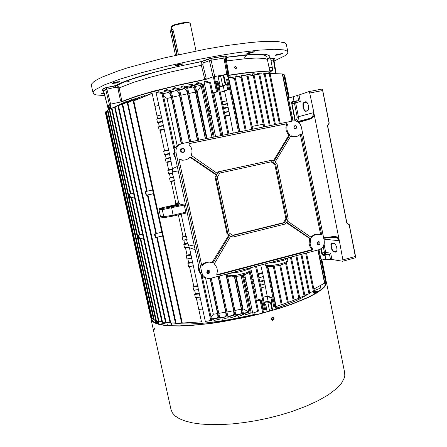 <?xml version="1.0" encoding="UTF-8"?>
<svg xmlns="http://www.w3.org/2000/svg" width="447" height="447" viewBox="0 0 447 447"><rect width="100%" height="100%" fill="white"/><g stroke="black" fill="none" stroke-linecap="round" stroke-linejoin="round"><path stroke-width="0.67" d="M323.594 237.765L334.211 236.485L336.289 236.765L338.932 238.676L339.781 242.945L338.837 239.832L337.926 238.502L335.904 237.279L333.775 237.083M333.803 236.524L333.769 237.089L323.706 238.307M298.205 121.992L310.039 118.343L311.866 117.36L313.582 114.622L313.381 110.375L314.258 114.767L313.408 116.678L312.207 117.952L310.324 118.936L298.825 122.472M333.87 251.885L332.423 250.756L331.233 248.225L330.869 244.576L331.674 243.157L334.607 243.604L335.652 244.811L336.72 247.37L337.038 250.069L336.602 251.7L335.826 252.158L333.87 251.885L334.082 251.51L336.217 251.756L336.831 251.22M331.925 259.467L330.501 259.433L329.473 254.287L330.668 253.175L331.925 259.467L342.748 261.255L343.1 261.014L339.781 242.945M355.013 257.863L355.432 257.539L355.438 256.489L349.174 224.819L346.732 222.891L327.55 125.993L329.059 123.093L322.544 90.21L321.667 89.126L309 91.557M305.765 111.359L304.396 110.711L302.988 107.392L302.982 103.648L303.954 102.302L305.832 101.732L306.737 102.095L307.927 103.916L308.508 105.922L308.676 108.012L308.262 110.085L307.67 110.795L305.765 111.359L308.301 110.001M313.381 110.375L309.408 91.78L308.916 91.574L298.97 94.971L300.272 101.48L298.674 100.692L297.607 95.367L298.97 94.971M319.002 249.705L320.829 258.774M293.048 120.941L288.404 98.15L297.607 95.367M294.931 120.802L295.366 120.472L295.445 120.863M294.88 120.584L291.505 102.313L291.975 101.508L293.925 100.854L294.713 101.262L298.674 100.692M321.181 248.722L322.46 253.885L323.203 254.449L325.952 254.885L325.014 255.416L325.852 259.701L330.501 259.433M329.473 254.287L327.802 254.768L324.656 254.282L323.321 254.539L322.784 255.148L321.723 253.656L320.734 249.007M292.075 101.463L292.612 101.972L294.69 101.748L295.679 102.944L298.535 117.427L298.127 119.505L296.797 121.238M321.538 253.002L324.461 252.538L324.656 254.282L325.522 253.594L325.712 252.443L330.668 253.175M296.892 100.743L293.981 101.692L294.45 103.251L292.008 103.793L295.366 120.472L296.752 119.254L297.266 117.31L294.45 103.251L300.272 101.48M295.076 101.206L292.522 102.072L292.008 103.793L291.522 103.911M298.183 100.62L294.69 101.748L292.472 101.977L294.562 101.257M297.529 121.573L310.039 118.343L310.324 118.936M306.888 102.234L306.139 101.994L304.111 102.642L303.262 104.503L303.34 106.984L304.083 109.392L305.217 110.839L305.988 110.99M334.753 243.721L332.372 243.319L331.708 243.643L331.227 245.8L331.629 248.102L332.551 250.186L333.708 251.387L336.96 250.745M234.653 67.765L234.77 66.933L235.491 66.53L236.212 66.966L236.485 67.815L236.189 68.553L235.625 68.749L234.653 67.765M277.609 55.115L275.481 55.283L276.721 54.601L282.532 53.618L277.609 55.115M275.816 54.936L282.057 53.534M249.281 53.416L246.833 53.59L248.085 52.835L252.315 51.846L254.488 51.796L249.281 53.416M247.135 53.199L250.588 52.785L254.013 51.684M177.951 65.536L175.056 65.726L176.638 64.86L180.756 63.977L182.94 63.971L177.951 65.536M175.347 65.329L179.219 64.899L182.471 63.848M115.382 83.142L112.454 83.416L112.275 83.17L113.264 82.751L117.494 81.818L119.852 81.767L115.382 83.142M112.583 83.002L116.119 82.634L119.383 81.661M104.268 93.434L101.123 93.674L104.073 92.685M101.519 93.384L104.185 93.116M218.181 76.415L221.377 76.001M270.044 73.358L269.435 72.38L267.166 71.811L259.768 71.704L244.453 73.124L228.099 75.482L224.975 57.954L211.101 60.189L211.146 58.278L207.749 59.155L208.715 59.479L209.408 60.624L211.101 60.189L214.733 76.493L226.78 74.358L223.902 57.512L224.165 56.126L225.551 55.909L226.277 55.981L226.562 57.216L226.333 60.071L228.914 75.169L244.984 72.872L260.025 71.503L268.423 71.811L269.927 72.453L270.111 73.33M104.844 95.664L96.491 94.948L93.881 93.971L93.077 92.965L93.49 91.434L95.496 89.562L104.442 84.891L119.83 79.192L140.906 72.855L166.195 66.391L193.59 60.367L220.684 55.316L236.994 52.768L258.137 50.215L274.067 49.282L284.024 49.908L287.237 51.109L287.89 52.4L287.024 54.014L284.683 55.886L274.1 61.038M93.054 92.864L91.4 85.444L91.791 83.779L93.769 81.784L97.396 79.471L102.67 76.867L118.025 70.95L127.915 67.737L164.373 57.87L205.542 49.159L227.266 45.505L249.907 42.577L262.411 41.537L276.464 41.353L284.421 42.711L285.706 43.471L286.376 44.65M269.228 55.439L267.803 55.992M267.367 59.105L268.535 58.339L270.547 57.92L272.653 69.603L272.402 70.497L269.792 71.012M117.852 85.064L116.421 85.008M103.749 91.4L107.548 105.995L109.431 104.514L105.688 89.551L106.894 89.176L106.274 87.562L115.717 85.556L118.12 86.36L119.17 88.115L121.919 101.497L136.497 96.077L153.567 91.143L181.951 84.232L204.866 79.443L201.223 64.703L201.251 62.535L201.91 61.401L202.977 61.815L203.558 62.854L202.977 63.435L202.793 64.519L206.19 78.191L205.754 79.46L182.51 84.293L153.69 91.305L136.408 96.301L121.83 101.76L120.55 101.016L117.913 88.227L117.181 87.394L115.913 87.232L115.309 85.606L121.455 82.706L130.306 79.387L148.097 73.895L169.977 68.235L201.91 61.401L207.749 59.155M206.19 78.191L204.866 79.443M121.919 101.497L120.55 101.016M255.064 54.188L254.801 54.31M107.537 106.006L103.285 90.601L104.727 88.422L105.688 89.551L103.732 91.384L103.028 90.4L101.905 90.249L102.816 90.288M106.274 87.562L103.916 88.266L104.727 88.422L104.76 88.059L106.325 87.601L116.751 85.651L122.512 82.678L131.133 79.359L155.461 72.04L177.951 66.514L201.686 61.574L210.42 58.484L224.891 56.082L225.405 56.233L224.986 57.97L225.254 56.724L226.299 56.015M274.167 58.954L274.849 58.317L270.731 58.842M220.477 76.459L218.304 77.001M227.596 75.806L228.087 75.727L227.601 75.828M226.484 72.643L227.484 72.487M228.914 75.169L228.288 75.04L227.892 74.342M275.654 73.604L273.48 60.082L273.95 60.082L274.374 58.518L273.676 58.786L273.48 60.082L271.044 60.373M117.963 88.411L133.653 82.293L150.55 77.152L171.212 71.844L202.86 64.916M270.156 72.783L266.937 57.244L265.2 55.478L263.529 54.981L259.048 54.54L249.331 54.808L226.439 57.389L225.327 58.563L225.606 61.021L245.543 58.702L256.321 58.021L265.183 58.551L267.161 59.378L267.58 60.099M225.271 59.149L225.528 57.92L226.562 57.216L244.816 54.936L258.567 54.087L264.814 54.305L268.597 55.11L269.932 56.445L268.904 58.239M267.284 58.68L267.921 58.635M171.48 29.368L171.257 26.937L175.945 24.797L185.293 22.909L189.232 22.886L190.182 23.417M171.525 26.574L172.413 25.714L174.632 24.725L181.465 22.942L186.438 22.35L188.617 22.451L189.472 22.937M171.855 29.245L172.665 29.586L173.375 30.994L178.403 54.646M272.34 317.409L271.497 318.068L271.273 319.147L271.793 320.052L272.737 320.309L273.648 319.789L273.994 318.521L273.391 317.56L272.34 317.409M271.966 320.169L272.893 320.091L273.637 319.303L273.698 318.208L273.05 317.404M154.416 327.992L155.048 330.635L154.416 327.992M153.41 318.56L151.522 318.482L152.718 321.047L155.282 322.79L159.3 324.176L164.753 325.176L171.603 325.74L179.761 325.857L199.496 324.656L210.71 323.343L234.714 319.393L246.984 316.828L259.081 313.945L277.995 308.653L291.371 304.2L307.877 297.439L316.068 293.103L321.812 289.064L325.058 285.426L325.751 283.784L325.584 281.37M151.047 319.32L171.039 409.636L172.469 413.034L175.319 416.123L179.616 418.828L185.326 421.096L192.411 422.856L200.781 424.052L210.302 424.65L220.812 424.611L232.116 423.929L243.984 422.599L256.165 420.644L268.39 418.107L280.398 415.034L291.925 411.503L305.837 406.345L318.057 400.741L328.215 394.902L336.055 389.03L341.435 383.325L344.307 377.944L344.821 375.424L344.603 372.396M151.08 317.398L151.008 319.152L152.148 321.214L154.729 322.963L158.769 324.366L164.261 325.366L171.156 325.941L179.37 326.053L188.785 325.695L210.531 323.527L222.438 321.751L247.062 316.962L259.243 314.062L278.28 308.732L291.751 304.245L308.357 297.439L316.599 293.076L322.376 289.013L324.321 287.125L326.338 283.7L326.371 281.878L325.489 280.191M271.363 319.482L272.229 319.678L272.949 319.069L272.966 318.052L272.156 317.476M269.608 311.084L267.172 311.336M276.207 307.648L275.743 307.799L276.207 307.648M252.142 315.643L252.013 315.04L224.975 320.493L205.827 323.03L189.31 324.036L180.337 323.84L173.28 322.991M310.179 292.478L309.715 292.869M307.905 294.255L302.016 297.831L296.3 300.641L279.096 307.318L279.286 308.251M252.013 315.04L256.952 314.392M276.492 308.816L279.096 307.318M314.347 290.533L320.415 288.125L320.7 287.7L320.236 285.583M170.933 29.452L171.581 29.675L172.145 31.167L177.196 54.914M176.833 54.992L171.86 31.592L170.871 29.67L170.631 32.24L175.52 55.288M257.846 128.099L257.042 128.267M193.411 85.103L196.831 84.394L201.161 85.852L197.172 91.713L196.635 91.825M139.257 237.228L138.738 235.636L138.14 235.239L138.944 238.894L139.408 238.827L139.257 237.228M130.161 196.032L129.596 194.372L129.082 194.216L129.898 197.904L130.34 197.669L130.161 196.032M162.647 235.966L157.243 237.256L176.04 323.181L175.464 323.181L156.673 237.323M154.763 235.681L155.64 237.653L155.159 234.418L154.623 234.044L154.763 235.681M153.433 193.724L147.985 194.937L156.416 233.485L161.825 232.216M145.504 193.422L146.348 195.305L145.884 192.003L145.364 191.668L145.504 193.422M174.537 205.76L178.085 204.776L176.291 204.882L168.508 206.777L174.537 205.76M219.248 86.919L223.271 85.992L226.623 84.354L219.214 86.763M209.637 115.17L211.034 114.885M217.119 113.667L218.265 113.437M208.861 111.476L210.258 111.191M216.348 109.973L217.488 109.75M224.405 112.236L228.741 111.404M235.016 110.23L235.362 110.169M223.634 108.554L227.976 107.733M234.256 106.57L234.602 106.509M207.989 107.336L209.386 107.051M215.482 105.838L216.622 105.615M207.414 104.598L208.81 104.319M214.906 103.106L216.052 102.883M222.774 104.43L227.121 103.615M233.401 102.469L233.753 102.408M222.209 101.704L226.551 100.893M232.842 99.759L233.189 99.698M222.377 91.674L227.791 89.646L224.55 91.283L220.198 92.076M217.337 91.585L216.493 91.791L213.359 76.8L214.202 76.593L217.337 91.585L218.007 91.462L212.884 93.457M205.38 94.932L206.782 94.652L204.022 81.51L206.022 81.119L210.666 82.857L209.699 83.053L204.022 81.51M230.853 90.177L231.2 90.121L228.501 77.102L230.278 76.817L235.435 78.448L234.468 78.566L228.501 77.102M210.509 119.31L211.906 119.019M217.985 117.796L219.125 117.567M225.154 115.84L229.724 114.952L233.256 133.1M217.879 117.282L219.248 117.008L222.824 135.223M215.616 136.693L206.782 94.652M210.397 118.796L212.018 118.461M225.266 116.354L229.596 115.516M235.865 114.326L236.212 114.259M242.525 112.739L241.799 109.23M235.759 113.806L236.346 113.7L239.843 131.764M159.244 126.339L163.088 125.411M159.719 208.324L162.892 208.436L171.458 206.911L173.073 215.169L185.784 212.208L184.248 205.061L162.25 209.632L158.981 209.492L159.719 208.324L175.263 204.799L175.056 203.849L175.906 203.48L171.112 181.286L170.19 181.303L169.502 178.124L170.352 177.761L169.463 173.643L168.536 173.66L167.848 170.475L168.698 170.111L166.982 162.155L166.055 162.172L165.362 158.976L166.217 158.618L165.323 154.483L164.395 154.494L163.703 151.293L164.557 150.935L160.06 130.099L159.126 130.105L158.434 126.887L159.288 126.535L158.389 122.372L157.456 122.372L162.44 121.165L155.981 92.417L162.015 93.484L162.926 93.16L158.64 91.724L155.981 92.417M158.434 126.887L163.412 125.691L162.44 121.165M224.478 112.583L229.048 111.705L229.724 114.952M223.522 108.023L228.099 107.151L229.048 111.705M235.083 110.571L235.67 110.459L236.346 113.7M234.144 106.034L234.731 105.928L235.67 110.459M216.236 109.442L217.605 109.174L219.248 117.008M208.749 110.945L210.369 110.616M240.927 105.006L240.201 101.497M157.579 118.617L161.423 117.667M157.456 122.372L156.757 119.148L157.618 118.801L154.936 106.386L158.78 105.403M156.757 119.148L161.741 117.924M222.846 104.76L227.422 103.9L228.099 107.151M224.55 91.283L227.422 103.9M233.468 102.788L234.06 102.687L234.731 105.928M231.2 90.121L234.06 102.687M196.786 300.166L200.664 299.758M198.926 322.008L201.457 321.812L198.786 309.447L202.67 309.061L189.444 247.688L195.177 249.722M261.07 287.941L265.25 286.762M271.273 284.968L271.603 284.868M263.02 297.3L267.194 296.11L264.909 283.985L260.5 285.208M273.206 294.288L273.536 294.182L271.279 282.102L270.714 282.275M246.738 291.589L248.102 291.265M254.019 289.807L255.125 289.522M246.185 288.958L247.549 288.639M253.466 287.181L254.578 286.896M260.523 285.32L264.708 284.147M270.731 282.364L271.066 282.258M245.347 284.974L246.71 284.65M252.633 283.197L253.745 282.917M244.598 281.409L245.962 281.09M251.89 279.643L253.002 279.358M259.696 281.347L263.881 280.185M269.91 278.414L270.245 278.313M258.953 277.799L263.143 276.643M269.178 274.883L269.513 274.782M243.76 277.414L245.124 277.095M251.052 275.654L252.164 275.374M258.126 273.821L262.316 272.676M268.362 270.927L268.692 270.826M253.443 287.063L254.773 286.723L257.086 298.892L255.98 299.183M248.716 300.976L250.074 300.652L244.598 274.592M246.163 288.835L247.744 288.46M277.157 280.258L276.458 276.877M195.373 293.645L199.256 293.215M198.786 309.447L196.216 297.529L195.311 297.59L194.641 294.489L195.473 294.092L194.607 290.081L193.702 290.137L198.725 289.561M194.641 294.489L199.669 293.93M259.847 282.074L264.261 280.85L264.909 283.985M258.93 277.671L263.344 276.458L264.261 280.85M270.066 279.151L270.631 278.978L271.279 282.102M269.155 274.776L269.72 274.609L270.631 278.978M251.862 279.509L253.192 279.174L254.773 286.723M244.57 281.269L246.157 280.9M275.62 272.804L274.916 269.418M193.769 286.197L197.647 285.75M193.702 290.137L193.031 287.03L193.864 286.639L189.494 266.401L188.584 266.451L193.601 265.786M193.031 287.03L198.055 286.443M258.271 274.531L262.691 273.324L263.344 276.458M260.741 265.093L262.691 273.324M268.507 271.647L269.072 271.48L269.72 274.609M267.826 266.641L269.072 271.48M268.77 271.2L268.435 271.301L268.77 271.2M262.4 273.078L258.305 274.212L262.4 273.078M197.725 286.108L193.842 286.533L197.725 286.108M242.66 75.007L248.163 76.465L241.022 75.225L242.66 75.007M257.411 125.361L263.199 124.188L263.758 126.898L253.276 75.716L254.237 75.655L248.387 74.297L246.811 74.481L253.276 75.716M163.703 151.293L168.692 150.192L163.412 125.691M164.507 150.7L168.357 149.851M160.127 130.412L163.971 129.496M182.979 236.239L185.79 235.809L181.197 214.225M180.649 214.353L181.141 214.269M175.833 203.161L178.638 202.659L173.961 180.962L174.419 180.471L172.313 173.313L172.765 172.805L172.458 169.525L171.989 169.156L172.285 168.083M171.162 181.51L173.961 180.962M170.19 181.303L174.419 180.471M175.056 203.849L179.292 203.089L178.638 202.659M188.584 266.451L187.908 263.328L188.746 262.942L187.874 258.897L186.963 258.947L186.287 255.813L187.125 255.433L185.438 247.621L184.527 247.666L183.846 244.526L184.684 244.146L183.812 240.089L182.896 240.128L182.22 236.988L183.058 236.608L178.37 214.884M182.22 236.988L186.46 236.334L185.79 235.809M241.933 77.392L236.619 75.85L234.904 76.102L241.006 77.51L241.933 77.392M291.327 257.014L299.758 298.043L294.07 300.004M211.085 317.348L213.325 314.224L217.605 313.565L217.901 316.431L217.365 318.186L211.532 319.437M213.934 320.471L220.047 319.085L213.934 320.471L213.655 319.164M237.972 316.459L243.671 314.615L237.972 316.459L237.692 315.152L235.91 315.504M234.843 310.475L241.319 309.14L241.626 311.648L241.296 313.598L237.692 315.152M227.417 275.458L236.038 316.208L230.216 317.94L236.055 316.197L227.394 275.419M226.936 311.978L233.613 310.715L233.915 313.587L233.446 315.375L228.004 316.973M218.823 313.369L225.713 312.196L226.014 315.068L225.489 316.873L219.879 318.292M222.215 319.281L228.154 317.7L222.215 319.281L221.935 317.973M243.252 275.017L251.225 312.906L245.459 314.872L251.225 312.906L243.235 275.017M242.475 308.888L242.995 308.776L248.767 311.95L243.537 313.923M205.341 321.454L211.71 320.337L205.341 321.454L202.67 309.061M173.598 322.98L180.934 323.824L190.282 323.969L201.379 323.388L213.867 322.075L234.239 318.823L248.174 315.9L255.041 314.258L254.712 312.682M252.711 313.185L258.489 311.134L252.711 313.185L250.074 300.652M187.036 255.041L190.908 254.499M189.539 248.135L188.83 247.252L189.154 246.99L188.092 243.9L187.416 243.358L186.645 239.799L187.142 239.486L186.46 236.334M185.46 247.744L188.83 247.252M186.287 255.813L191.305 255.108M187.896 259.003L191.769 258.472M186.963 258.947L191.981 258.254M188.656 262.534L192.528 262.015M187.908 263.328L192.925 262.652M189.511 266.49L193.383 265.987M243.906 278.112L245.492 277.743M251.203 276.358L252.533 276.022L253.192 279.174M250.577 267.775L252.533 276.022M194.618 290.137L198.496 289.695M245.498 285.683L247.085 285.315M252.784 283.918L254.114 283.577M196.222 297.573L200.105 297.16M195.311 297.59L200.34 297.043M161.143 92.523L164.831 91.607L168.854 92.473L169.882 93.496L171.352 97.418L167.044 98.435L163.568 96.155M170.357 91.479L164.535 90.238L167.027 89.623L171.313 91.188L170.357 91.479L181.516 143.632M122.171 103.302L121.83 101.76L124.478 100.564L141.632 94.697L174.9 86.025L205.754 79.46L213.035 76.912L209.408 60.624L203.558 62.854M122.83 103.056L119.047 104.799M125.546 101.821L111.476 108.476L125.585 102M127.959 100.882L114.583 107.196L127.959 100.882M131.943 99.469L117.947 105.967L131.943 99.469M136.782 97.882L122.204 104.503L136.782 97.882M142.615 96.111L127.261 102.894L142.615 96.111M149.65 94.116L152.142 93.434L133.223 101.089L149.65 94.116M169.452 90.478L173.151 89.601L177.073 90.562L178.515 92.384L179.549 95.541L172.581 97.133M175.207 87.679L172.855 88.227L178.599 89.601L179.521 89.344L175.207 87.679M177.604 88.567L181.247 87.741L185.119 88.763L186.567 90.635L187.578 93.764L180.789 95.261M183.203 85.863L180.957 86.366L186.606 87.813L187.567 87.584L183.203 85.863M185.594 86.779L189.148 86.008L192.992 87.064L194.456 88.97L195.451 92.076L188.83 93.49M190.998 84.17L188.857 84.628L194.417 86.109L195.373 85.897L190.998 84.17M196.54 83.013L198.613 82.589L203.15 84.332L202.178 84.544L196.54 83.013L196.831 84.394M165.362 158.976L170.357 157.903L168.692 150.192M164.395 154.494L169.385 153.405M165.379 154.751L169.234 153.913M166.161 158.367L170.016 157.54M177.286 166.491L172.413 168.67L170.357 157.903M166.055 162.172L171.05 161.11M167.038 162.412L170.888 161.596M168.642 169.849L171.989 169.156M208.056 107.671L209.682 107.341M215.549 106.174L216.924 105.905L217.605 109.174M214.035 93.233L216.924 105.905M158.462 122.696L162.3 121.763M209.71 115.527L211.336 115.192M217.192 114.013L218.561 113.745M159.126 130.105L164.11 128.92M156.998 115.918L160.836 114.963M195.205 249.845L194.205 249.504M167.848 170.475L172.458 169.525M169.514 173.883L172.313 173.313M168.536 173.66L172.765 172.805M169.502 178.124L173.727 177.28M170.29 177.481L173.09 176.923M183.84 240.223L186.645 239.799M182.896 240.128L187.142 239.486M183.846 244.526L188.092 243.9M184.605 243.771L187.416 243.358M184.527 247.666L189.154 246.99M257.086 298.892L261.624 300.267L263.641 309.911L265.524 309.29L256.511 266.211L265.524 309.29M263.641 309.911L265.501 309.302M267.194 296.11L271.837 297.428L273.832 307.028L274.799 306.659L266.395 266.205M273.832 307.028L274.799 306.659M243.682 314.621L235.664 276.632L243.665 314.615M211.722 320.337L202.094 275.553L211.722 320.337M276.117 306.603L282.146 304.379L276.117 306.603L273.536 294.182M282.141 304.569L288.309 302.317L282.107 304.396M286.225 261.942L294.109 300.239L288.304 302.301L280.632 265.071M161.825 321.684L158.512 321.661L140.202 238.692M181.616 322.941L176.04 323.181M147.409 194.981L155.874 233.652L156.416 233.485M127.261 102.888L146.61 191.327L152.606 189.947M259.875 74.94L253.745 73.738L252.242 73.884L259.875 74.94M265.222 74.375L257.265 73.448L265.222 74.375M301.826 254.242L309.86 293.556L304.854 295.137M296.741 255.583L304.994 295.825L299.669 297.596M263.082 73.174L270.2 73.956L263.082 73.174M265.669 73.207L282.644 73.973L292.148 121.12M324.578 281.945L325.701 281.258L321.197 258.914M288.779 98.022L284.018 74.386L282.705 74.28M155.886 323.058L155.332 322.483M267.127 311.822L265.613 304.563L264.713 304.809L263.534 299.758M271.837 297.428L270.96 297.68L267.077 296.383L265.116 296.707M264.132 302.032L268.122 301.384L272.011 302.748L271.139 303.005L272.648 310.257M261.624 300.267L260.981 300.434L263.562 312.783M269.675 311.112L267.144 311.196M272.106 310.414L270.564 303.016L267.44 301.954L264.211 302.401M225.154 84.684L223.154 75.057L218.315 77.052M228.356 79.477L227.277 74.275L227.78 74.241L231.133 90.132L228.099 75.487L243.185 73.286L258.629 71.766L267.675 71.883L269.67 72.52L270.066 73.118M155.668 320.097L153.729 320.024L107.403 110.498L109.174 109.627M152.086 318.56L106.263 111.454L107.481 110.867M106.263 111.454L105.766 111.728L151.522 318.476M217.013 81.65L215.895 81.354L217.046 81.136L217.991 81.488L217.013 81.65L227.981 134.178M227.679 79.722L226.556 79.432L228.657 79.588L227.679 79.722L238.542 132.027M273.737 296.847L273.475 294.204L276.375 308.179L295.137 301.11L301.351 298.121L307.698 294.316M309.698 292.779L310 292.522M175.263 204.799L179.498 204.039L179.292 203.089M226.54 72.973L227.54 72.816M107.504 106.068L108.375 110.012L107.498 106.062L107.883 105.643L108.532 105.492L109.403 109.426M110.526 108.884L109.549 104.447L108.789 104.933L109.744 109.258M109.549 104.447L110.152 104.268L111.107 108.604M219.075 86.109L220.097 85.6L217.924 75.912L214.202 76.593M227.277 74.275L223.707 74.884L225.713 84.517M230.641 89.149L227.797 74.297M133.223 101.089L181.65 323.086L201.457 321.812M175.408 322.924L170.156 323.058L122.204 104.503M170.072 322.689L165.613 322.751L117.947 105.967M114.583 107.196L161.954 322.27L165.507 322.27M122.819 102.994L109.157 109.543L155.847 320.901L158.355 320.957M151.282 317.404L150.689 317.309L105.33 112.409L105.85 112.119M105.447 112.946L150.415 316.068M306.502 253.008L314.302 291.232L309.665 292.606M318.124 249.934L324.801 283.046L313.85 289.019M325.455 280.023L325.902 279.71L321.728 259.003M289.265 97.854L284.644 74.917L284.108 74.856M219.941 85.567L218.996 85.74L219.991 91.082M262.741 313.001L260.137 300.552L260.981 300.434M273.933 296.696L276.509 309.106L273.933 296.696M248.286 312.425L243.447 313.503M217.058 318.359L211.47 319.158M225.193 317.046L219.801 317.934M240.816 314.062L235.82 315.085M233.11 315.61L227.914 316.571M163.06 93.769L168.664 92.412M195.49 86.416L200.463 85.388M171.43 91.752L176.878 90.49M179.638 89.864L184.918 88.685M187.684 88.081L192.791 86.986M206.805 272.279L207.246 270.871M198.736 266.295L198.323 268.491L198.859 270.988L200.547 273.793M294.16 128.166L293.847 126.814M206.983 272.826L207.922 271.86L207.704 270.524M206.844 272.474L207.414 271.67L207.386 270.737M317.247 243.52L317.364 242.537M318.281 243.196L318.102 242.162M296.713 126.887L296.048 125.853L294.97 125.618L294.048 126.283L293.875 127.579L294.512 128.507L295.584 128.747L296.512 128.082L296.713 126.887M294.148 126.138L295.031 127.294L294.724 128.635M209.911 271.592L209.095 270.513L207.933 270.424L207.011 271.195L206.888 272.62L207.631 273.475L208.794 273.57L209.721 272.799L209.911 271.592M208.179 270.368L208.637 271.15L208.576 272.173L207.285 273.229M320.052 242.833L319.493 241.911L318.32 241.676L317.376 242.509L317.292 243.716L318.018 244.615L318.979 244.716L319.795 244.118L320.052 242.833M317.901 241.877L318.281 243.162L317.61 244.297M273.368 160.97L288.689 135.43L286.125 130.407L285.89 127.429L286.521 124.624L286.024 123.948L189.288 143.621M287.002 129.798L286.851 127.194L287.482 124.378L286.717 123.679L189.545 143.509L189.025 144.476L191.065 147.314L191.959 150.337L191.931 152.701L191.26 155.411L217.79 173.721L219.008 171.743L272.145 160.11L273.961 161.384L289.656 135.218L287.734 131.977L287.002 129.798M214.364 263.764L216.968 267.803L217.398 271.279L216.717 274.352L217.566 275.006L312.347 250.024L312.71 249.113L310.905 246.565L310.095 243.76L310.721 238.849L286.371 222.075L285.225 224.025L232.764 237.072L230.881 235.837L214.364 263.764M216.856 274.754L311.492 249.761L311.682 248.968L310.045 246.744L309.128 244.001L309.553 238.441L286.125 222.494M210.626 278.33L207.771 278.492L205.1 277.509L203.055 275.581L201.882 273.022L176.045 152.751L175.917 150.131L177.051 146.879L178.755 144.979L181.795 143.571L293.193 120.908L295.601 120.891L297.763 121.707L299.92 123.657L301.323 126.836L324.22 240.855L324.326 243.291L323.326 246.375L321.823 248.219L319.141 249.666L210.626 278.33M205.62 277.805L203.676 277.118L202.005 275.883L200.06 272.424L174.419 153.17L174.442 149.723L175.42 147.354L177.8 144.984L180.566 143.934M212.409 262.758L213.275 262.456L229.719 235.072L227.836 233.831L215.823 176.934L217.041 174.945L190.679 157.042L190.053 157.093L187.511 159.143L185.371 159.937L183.086 160.11L179.554 159.355L179.118 160.199L201.597 264.926L202.508 265.356L204.514 263.596L207.279 262.344L209.514 262.11L212.409 262.758M311.134 237.251L311.755 237.284L313.509 235.625L316.001 234.418L318.711 234.239L320.957 234.837L321.549 234.088L301.529 134.413L300.831 133.888L298.238 135.86L296.283 136.564L294.21 136.676L291.388 135.843L290.779 136.028L275.078 162.172L276.889 163.446L288.22 218.935L287.075 220.874L311.134 237.251M310.872 237.072L314.135 234.597L317.962 234.183M295.847 136.637L293.243 136.883L290.679 136.167M320.225 234.608L320.488 233.882L300.295 134.251M212.029 262.607L228.925 234.966L227.042 233.731L215.068 177.012L216.281 175.034L189.947 157.171M201.737 265.166L204.24 263.104L206.168 262.255L208.218 261.914L210.934 262.283M184.969 160.015L182.18 160.233L179.353 159.478M227.065 273.989L227.389 275.419L228.266 275.816L235.658 275.402L245.939 272.927L249.314 271.452L250.108 270.485M229.143 273.441L240.397 271.81L249.141 268.971L250.046 268.446L249.94 267.943M265.105 263.942L265.412 265.267L267.926 265.764L273.357 265.294L279.889 264.009L283.75 262.903L287.343 261.299L287.823 260.623L287.332 258.226M268.407 263.071L273.268 262.73L283.649 260.31L285.259 259.752L287.667 257.98M180.744 151.265L180.566 150.427M180.957 149.304L181.365 148.924M182.119 152.326L181.538 152.125M180.979 150.756L181.521 148.996L183.281 148.633L182.247 148.298L180.711 149.711L181.164 151.824L182.197 152.153L180.979 150.756M183.957 151.79L182.197 152.153L183.147 152.511L183.846 151.896L184.678 151.092L184.494 150.03L183.957 151.79M184.494 150.03L183.281 148.633L184.225 148.991L184.494 150.03M323.868 239.123L339.552 240.76M297.221 117.047L314.017 112.532M323.248 246.504L324.461 252.538L325.712 252.443L324.109 244.464M336.06 237.698L336.451 237.53M336.027 237.318L335.462 237.636M355.454 257.461L355.566 256.517L349.241 224.645M329.165 123.243L327.724 125.696M346.844 222.813L327.679 125.775M349.152 224.539L346.984 223.288M327.55 125.993L327.629 125.506M322.376 89.607L322.74 90.501L322.153 89.4M343.145 259.824L355.538 256.388M355.471 257.349L349.28 224.735M211.146 58.278L224.26 56.059M225.316 65.849L226.322 65.709M224.243 59.58L225.243 59.434M208.855 58.797L209.006 59.775M225.713 68.156L226.713 68.005M227.048 69.436L227.903 69.302M226.925 68.726L227.786 68.62M101.899 90.182L103.849 88.31M115.913 87.232L106.894 89.176L110.644 104.162L121.83 101.76L110.152 104.268M314.638 293.372L314.71 292.914M314.453 294.048L314.699 292.914M244.995 274.536L248.225 273.016M331.965 237.284L337.044 237.798L334.345 237.027L323.701 238.29M335.976 237.692L336.295 237.519M225.254 65.486L226.255 65.335M226.947 68.832L227.808 68.726M276.123 73.626L273.95 60.082M225.606 61.021L227.897 74.364M243.403 313.286L248.666 312.112M235.776 314.872L241.196 313.76M227.869 316.353L233.49 315.314M219.756 317.716L225.59 316.755M211.42 318.923L217.477 318.063M250.096 270.698L249.23 272.268L247.375 273.486L238.871 276.09L231.328 276.944L229.127 276.659L227.406 275.441M287.801 260.785L287.225 262.02L285.13 263.484L278.179 265.674L269.412 266.77L266.412 266.211L265.412 265.267M314.258 114.767L338.932 238.676M320.845 258.858L325.852 259.701M293.925 100.854L293.059 96.552M325.952 254.885L327.802 254.768M269.887 71.47L271.223 71.291L272.402 70.497M255.74 54.523L255.958 54.327M126.73 80.656L127.149 80.806M129.937 82.092L126.384 80.784M244.587 57.238L246.945 54.741M247.247 54.713L246.995 54.981M319.091 291.153L314.291 291.656L313.263 292.455L317.873 291.975M316.727 292.701L313.386 293.048L313.263 292.455M201.228 324.483L202.2 323.857L202.312 324.366M198.39 324.768L199.429 324.109L202.2 323.857M155.316 322.421L154.869 322.583M212.018 137.425L201.161 85.852M252.069 126.44L256.36 125.573M241.441 77.247L241.022 75.225M252.6 129.166L241.944 77.443M247.157 76.186L246.811 74.481M210.09 278.447L217.605 313.565M241.319 309.14L234.479 276.777M225.886 274.296L233.613 310.715M230.216 317.94L229.937 316.627M235.1 316.381L226.154 274.229M218.075 276.363L225.713 312.196M227.193 317.862L218.337 276.291M245.459 314.872L245.185 313.565M181.253 143.705L171.352 97.418M164.831 91.607L164.535 90.238M206.106 81.153L205.754 79.46L213.359 76.8M129.049 100.799L128.982 100.508M133.312 99.441L133.223 99.038M138.481 97.904L138.369 97.39M144.716 96.155L144.582 95.541M154.936 106.386L152.142 93.434M173.151 89.601L172.855 88.227M181.247 87.741L180.957 86.366M189.148 86.008L188.857 84.628M195.451 92.076L205.324 138.782M197.473 140.38L187.578 93.764M197.747 140.324L186.606 87.813M189.45 142.012L179.549 95.541M189.718 141.962L178.56 89.59M213.253 137.173L202.178 84.544M264.596 309.547L255.595 266.451M275.687 306.385L267.423 266.563M241.112 275.587L248.767 311.95M250.281 313.123L242.313 275.279M210.755 320.46L200.854 274.385M288.281 302.328L280.604 265.077M138.14 235.239L139.922 234.815L131.692 197.496M139.922 234.815L142.554 234.194M159.087 321.706L140.749 238.558M129.082 194.216L130.882 193.819L112.001 108.235M130.882 193.819L133.536 193.238M270.212 125.585L259.886 74.979M257.466 74.448L257.265 73.448M264.652 126.713L254.209 75.683M252.521 75.241L252.242 73.884M280.23 123.545L270.161 73.967M261.914 73.816L261.791 73.202M291.88 121.176L282.353 73.951M155.93 323.08L155.271 320.097M156.495 320.963L157.059 323.511M156.126 320.957L156.573 322.997L155.969 323.097M156.925 322.902L156.573 322.997M272.011 302.748L270.96 297.68M264.529 303.949L265.719 304.379L267.267 311.782M271.139 303.005L270.564 303.016M108.9 105.425L108.532 105.492M108.805 109.806L107.883 105.643M217.924 75.912L220.097 85.6M223.154 75.057L223.707 74.884M235.385 78.426L234.904 76.102M154.304 320.097L107.911 110.236M218.007 91.462L215.895 81.354M228.914 133.983L217.968 81.522M228.646 89.495L226.556 79.432M239.469 131.837L228.629 79.616M276.375 308.179L276.548 309.101M257.221 314.414L255.041 314.258M167.184 322.756L159.657 324.265M174.28 150.728L161.976 93.479M158.981 209.492L160.507 216.493L163.798 216.761L173.073 215.169L173.436 216.035L164.865 217.505L161.658 217.231L160.507 216.493M182.247 323.069L133.804 100.916M170.748 323.069L122.769 104.296M166.195 322.773L118.489 105.749M324.556 283.219L317.862 250.007M325.662 279.906L321.443 258.958M289.002 97.943L284.353 74.873M216.493 91.791L212.783 92.982M226.623 84.354L227.724 89.663M223.271 85.992L224.36 91.222M260.137 300.552L256.232 300.362M268.122 301.384L267.077 296.383M162.892 208.436L162.25 209.632L163.798 216.761L164.865 217.505M185.784 212.208L185.734 213.163L173.436 216.035M179.498 204.039L183.784 204.083L184.248 205.061M171.458 206.911L183.784 204.083M198.323 268.491L199.273 268.787M174.442 153.254L173.587 153.477L174.095 155.841L174.95 155.629M174.095 155.841L175.308 157.288M295.059 127.792L294.864 126.825M180.242 159.434L180.331 159.853M233.021 235.519L284.409 222.774L286.823 218.678L275.715 164.312L271.893 161.624L219.868 173.045L217.315 177.224L229.06 232.915L233.021 235.519M232.764 237.072L230.702 236.133M217.292 173.386L218.242 171.838L272.145 160.11M218.242 171.838L219.008 171.743M216.281 175.034L217.041 174.945M215.068 177.012L215.823 176.934M227.042 233.731L227.836 233.831M228.925 234.966L229.719 235.072M232.68 235.295L283.459 222.707L284.409 222.774M283.459 222.707L285.868 218.622L274.788 164.429L271.055 161.808M274.788 164.429L275.715 164.312M285.868 218.622L286.823 218.678M249.141 268.971L248.979 268.2M240.397 271.81L240.128 270.536M238.162 272.301L237.916 271.122M285.259 259.752L285.041 258.673M283.649 260.31L283.398 259.109M273.268 262.73L273.083 261.836M271.167 263.032L271.033 262.372M183.147 152.511L180.879 151.896L180.426 149.79L182.247 148.298M180.879 151.896L181.164 151.824M180.426 149.79L180.711 149.711M329.148 123.277L322.74 90.495L309.911 92.948M325.019 255.544L323.019 255.231M303.954 102.302L304.301 102.559L306.653 102.095M305.647 101.771L306.167 101.994M335.691 252.147L336.524 251.605M333.926 243.308L334.44 243.498M333.261 237.128L333.585 237.446M333.507 237.441L333.199 237.133M346.732 222.891L327.679 125.965M332.445 243.324L332.11 243.095M307.469 110.878L307.692 110.51M270.714 58.764L274.162 58.361M269.144 67.804L272.419 67.162M171.318 323.052L171.911 325.757M167.435 325.466L166.854 322.818M320.566 287.957L320.102 285.655M171.86 31.592L173.447 31.296M138.481 235.312L142.587 234.334M129.401 194.199L133.547 193.288M258.131 125.143L248.135 76.482M257.226 125.333L247.197 76.538M298.881 298.384L290.455 257.243M219.086 319.225L210.353 278.397M242.738 314.817L234.697 276.754M228.143 317.7L219.27 276.045L228.154 317.7M220.036 319.085L211.28 278.157L220.047 319.085M206.486 138.548L195.367 85.908M205.536 138.743L194.417 86.109M198.703 140.129L187.561 87.59M190.679 141.766L179.515 89.344M182.471 143.431L171.302 91.21M214.202 136.978L203.139 84.366M188.293 244.844L194.4 246.129M257.556 311.369L249.337 272.162M250.063 270.916L258.467 311.134L250.052 270.96M281.241 304.675L273.346 266.513M282.124 304.385L274.268 266.39M287.415 302.63L279.721 265.306M293.226 300.563L285.566 263.261M147.152 191.132L127.808 102.704M275.425 124.523L265.227 74.398M274.547 124.702L264.306 74.403M309 293.925L300.965 254.466M304.128 296.182L295.886 255.813M269.329 125.763L258.964 74.995M279.364 123.724L269.256 73.962M325.477 281.437L320.929 258.869M288.533 98.105L283.744 74.353M154.807 320.097L155.338 322.51L154.802 320.097M157.97 323.807L157.338 320.963M276.045 309.251L275.469 306.48M267.725 302.01L269.619 311.09M222.712 85.88L220.729 76.348M220.723 135.653L209.699 83.053M221.662 135.458L210.654 82.896M174.811 148.544L162.92 93.188M162.524 322.309L115.102 106.973M156.405 320.963L109.66 109.297M151.237 317.404L105.81 112.136M245.247 130.664L234.468 78.566M246.163 130.474L235.413 78.476M251.695 129.351L241.006 77.51M313.453 291.612L305.659 253.225M157.97 320.957L158.64 324.002M130.245 197.892L134.357 196.976M139.347 238.961L143.392 237.994M178.236 170.927L172.559 171.844M197.172 91.713L207.034 138.436M167.044 98.435L177.129 145.454M213.325 314.224L205.503 277.738M242.995 308.776L236.195 276.559M199.77 271.106L198.814 270.798M286.471 124.925L287.432 124.679M216.89 274.793L217.566 275.006M309.665 239.195L310.687 239.313M199.999 272.173L201.82 272.765M174.419 153.17L176.045 152.751M309.425 238.329L310.447 238.441M311.52 248.705L312.542 248.85M311.224 249.907L312.246 250.057M310.939 236.999L311.961 237.111M290.757 136.056L291.511 135.894M300.54 134.67L301.535 134.458M320.488 233.882L321.533 233.982M285.728 123.936L286.683 123.685M288.511 134.642L289.477 134.424M288.633 135.553L289.595 135.34M212.532 262.26L213.275 262.456M202.072 264.942L202.787 265.149M179.454 159.512L180.102 159.372M190.131 157.266L190.808 157.115M355.304 257.785L343.028 261.132M292.997 120.947L288.404 98.156M320.79 258.824L318.951 249.717M303.876 102.844L306.905 102.251M331.708 243.643L332.769 243.364M333.127 237.145L333.412 237.43M322.745 90.495L329.188 123.07M332.434 243.324L332.093 243.095M306.407 102.011L306.089 101.748M234.815 66.854L235.614 66.553M275.643 55.015L275.481 55.283M247.04 53.249L246.833 53.59M175.28 65.363L175.056 65.726M112.46 83.058L112.264 83.371M101.324 93.473L101.173 93.714M287.84 51.925L286.32 44.365M119.533 81.672L119.83 81.874M182.572 63.854L182.907 64.089M254.153 51.69L254.455 51.897M282.275 53.539L282.51 53.696M272.497 70.38L269.776 70.922M195.982 50.98L190.176 23.389M171.341 29.39L171.799 29.318M344.732 373.033L326.427 282.186M314.017 288.93L314.565 291.628M320.7 287.706L320.264 285.566M272.1 317.504L272.776 317.772M155.724 237.547L162.63 235.887M146.432 195.199L153.416 193.652M258.159 125.143L248.163 76.465M275.715 306.379L267.457 266.568M282.146 304.379L274.29 266.384M294.115 300.233L286.248 261.925M275.458 124.517L265.255 74.386M309.86 293.556L301.854 254.231M280.263 123.54L270.2 73.956M270.117 73.364L270.038 72.967M228.942 133.983L217.991 81.494M221.684 135.458L210.666 82.868M214.225 136.972L203.15 84.338M206.503 138.548L195.378 85.88M198.719 140.129L187.572 87.562M190.69 141.76L179.526 89.322M182.482 143.431L171.313 91.188M174.816 148.521L162.926 93.166M139.38 234.943L131.144 197.613M130.334 193.942L111.476 108.476M239.497 131.831L228.657 79.588M246.191 130.474L235.435 78.454M252.633 129.161L241.972 77.415M299.758 298.043L291.36 257.008M264.685 126.708L254.237 75.66M304.994 295.83L296.78 255.572M270.251 125.579L259.919 74.956M314.302 291.232L306.541 252.996M145.61 191.556L146.616 191.333M154.863 233.932L155.902 233.68M130.306 197.797L134.34 196.903M139.397 238.882L143.375 237.927M200.351 273.335L199.988 273.218M294.193 126.16L295.875 125.747M208.302 270.496L209.559 270.882M318.13 241.749L319.493 241.911M201.536 275.363L203.368 275.989M309.458 238.352L310.481 238.469M300.406 134.122L301.172 133.96M286.136 123.998L287.097 123.746M250.113 270.524L249.722 268.653"/></g></svg>
